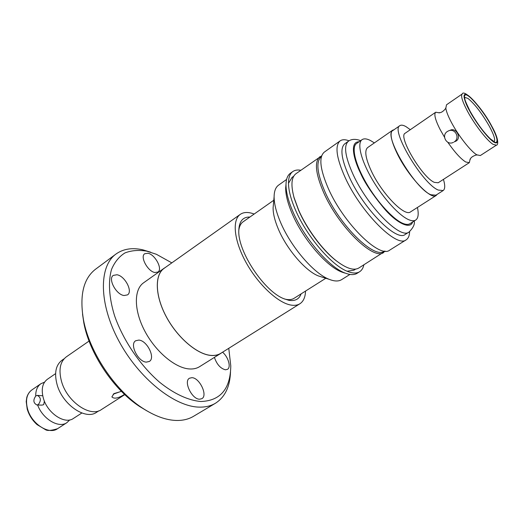 <?xml version="1.0" encoding="UTF-8"?>
<svg xmlns="http://www.w3.org/2000/svg" width="524" height="524" viewBox="0 0 524 524"><rect width="100%" height="100%" fill="white"/><g stroke="black" fill="none" stroke-linecap="round" stroke-linejoin="round"><path stroke-width="0.79" d="M69.718 419.934L66.849 422.691C58.793 428.58 42.699 419.069 37.636 405.006M36.955 404.993C33.281 403.054 32.914 400.015 35.855 395.875L37.309 395.397C40.964 397.356 41.324 400.401 38.37 404.521L36.955 404.993L41.979 405.111L43.715 404.652L44.376 401.102M55.596 373.619L47.304 379.324C42.405 383.116 41.075 389.365 43.315 398.063C47.317 413.187 64.852 424.813 73.399 418.46L81.849 413.004M453.417 142.351C446.762 145.914 440.926 135.441 447.365 131.491L448.38 130.941C455.042 127.679 460.537 138.1 454.177 141.919L456.09 141.08C461.932 137.465 455.788 127.339 450.319 130.207L448.957 130.718M470.152 159.001L469.34 162.65L465.751 162.008C460.812 158.949 454.832 152.366 447.804 142.273M444.542 137.255L440.278 129.814C435.274 119.963 433.754 114.101 435.719 112.221L439.394 112.87M462.247 93.973L446.5 104.8L445.826 108.298C446.343 111.625 448.19 116.302 451.361 122.321C458.349 135.657 470.768 151.429 476.84 154.829L480.331 155.549L496.385 145.174L493.045 144.329C487.143 140.76 474.724 124.758 467.559 111.376C462.332 101.479 460.557 95.676 462.247 93.973C463.917 88.654 481.962 107.335 491.63 125.924M465.41 94.955C468.594 93.285 483.966 111.782 491.243 125.642C496.392 135.343 498.095 140.858 496.346 142.187C493.896 145.004 477.574 125.793 469.976 111.101C464.775 101.08 463.249 95.695 465.41 94.955M124.535 394.389C118.332 398.312 114.121 399.15 111.881 396.904L113.996 393.609L121.437 391.356M89.073 341.059L66.299 356.87C60.044 361.756 58.459 369.99 61.563 381.57C67.144 401.836 90.456 417.752 101.427 409.558L124.784 394.624M113.177 394.218L120.985 391.415M64.177 358.73L61.924 360.296C55.688 365.156 54.09 373.311 57.129 384.754C62.592 404.777 85.654 420.425 96.58 412.283L98.898 410.803M42.739 395.771L37.479 395.404M82.53 314.092L83.833 322.908C89.447 353.418 113.518 389.522 139.522 406.441L147.159 411.032M230.508 371.817C229.997 386.647 224.979 397.126 215.462 403.244L193.526 416.311C188.843 419.102 183.348 420.49 177.053 420.477C166.39 420.353 154.75 416.154 142.135 407.882C114.802 390.111 89.401 352.004 83.506 319.941C79.373 295.549 83.362 278.657 95.486 269.264L115.987 254.035C123.278 248.854 132.225 247.446 142.816 249.817L150.781 252.234M147.958 253.262C155.058 254.428 162.925 269.113 157.966 272.022L154.901 272.506C147.827 271.55 139.757 256.622 144.722 253.74L147.958 253.262M116.937 274.759C124.836 275.788 133.142 291.541 127.502 294.888L124.07 295.523C116.197 294.743 107.662 278.722 113.302 275.395L116.937 274.759M138.827 340.083C147.08 340.469 155.726 357.951 149.333 361.449L146.386 362.117C138.153 361.999 129.277 344.229 135.664 340.764L138.827 340.083M191.876 377.673C199.546 377.66 208.094 395.548 201.851 398.679L199.644 399.209C191.987 399.491 183.236 381.302 189.478 378.217L191.876 377.673M222.549 352.207C228.261 356.837 231.32 367.35 227.462 369.348L225.412 369.787C220.48 368.503 216.812 364.37 214.408 357.388M215.462 403.244C210.91 405.962 205.532 407.253 199.33 407.122C174.695 406.893 138.808 378.367 118.817 340.888C98.682 303.435 98.833 266.205 115.987 254.035M228.772 348.309L230.776 365.85C230.449 388.847 220.512 400.736 200.974 401.508C188.535 400.526 173.994 393.851 159.414 382.075C140.098 365.267 123.199 340.318 114.632 315.92C108.992 297.829 108.029 281.571 111.56 269.356C114.671 262.013 119.145 256.531 124.987 252.909C131.452 250.42 138.696 249.83 146.72 251.147L156.394 254.284L171.82 262.878M221.907 352.606L220.807 353.379C218.023 355.115 214.657 355.796 210.7 355.429C196.762 354.211 177.125 337.332 166.088 316.404C154.966 295.49 154.541 274.812 164.071 268.281L165.204 267.561M164.071 268.281L143.609 282.783C133.79 289.523 133.803 310.188 144.676 330.854C155.464 351.532 175.075 367.999 189.223 368.942C193.238 369.23 196.677 368.483 199.552 366.689L220.807 353.379M305.531 291.075C305.315 297.2 303.435 301.438 299.885 303.769L220.774 353.32C217.991 355.056 214.624 355.737 210.681 355.37C196.762 354.152 177.145 337.292 166.128 316.391C155.019 295.503 154.593 274.858 164.117 268.334L240.28 214.362C243.437 212.207 247.538 211.912 252.575 213.484L254.166 214.034M299.885 303.769C297.455 305.282 294.396 305.702 290.702 305.027C277.687 302.715 258.024 284.263 246.044 262.459C233.986 240.654 231.942 220.028 240.28 214.362M249.909 217.028C242.651 216.851 238.944 221.56 238.78 231.163C238.093 252.005 264.299 291.318 283.798 298.693L288.717 300.272C294.992 301.352 299.132 299.211 301.123 293.859M284.48 298.981L286.052 299.355C289.3 299.977 291.992 299.623 294.128 298.28L325.797 278.27M321.874 277.032L318.494 275.965C305.603 271.15 286.628 249.116 278.231 228.824C274.792 220.617 273.076 213.635 273.102 207.877L273.417 204.353M349.934 274.445L341.596 279.652C338.576 281.519 334.456 281.421 329.242 279.351C313.843 273.613 290.65 246.634 280.386 221.953C276.181 211.978 274.091 203.548 274.111 196.657C274.203 191.044 275.696 187.206 278.585 185.136L286.595 179.444M344.641 273.004L341.805 272.061C326.59 266.533 302.865 238.944 292.241 213.818C287.807 203.469 285.613 194.817 285.672 187.867L286.012 184.121M363.859 264.856C363.171 268.078 361.75 270.377 359.602 271.746L357.08 273.325C354.768 274.753 351.755 274.995 348.041 274.045L345.067 273.056C329.144 267.279 304.13 238.178 292.936 211.735C288.252 200.836 285.947 191.745 286.006 184.468C286.13 179.018 287.584 175.285 290.381 173.28L292.805 171.551C294.894 170.097 297.56 169.671 300.802 170.28M359.602 271.746C356.72 273.528 352.776 273.443 347.766 271.498C331.889 265.766 306.763 236.527 295.484 209.98C290.748 199.002 288.416 189.865 288.488 182.575C288.613 177.204 290.054 173.529 292.805 171.551M293.722 176.215L292.058 177.4L288.482 183.289M340.587 263.893L335.714 260.382C322.181 249.824 306.664 228.942 298.608 210.307L294.108 197.98L292.739 192.131M347.104 271.222L353.923 270.194L355.652 269.107M385.225 251.14L358.842 267.993C353.851 270.895 346.305 268.458 336.198 260.697C322.483 249.994 306.743 228.811 298.569 209.908L294.01 197.41C290.728 185.096 291.383 177.191 295.975 173.699L321.684 155.825M383.764 252.404C373.94 261.017 338.609 226.827 323.708 192.668C315.5 173.555 314.249 161.562 319.954 156.689M384.452 251.075L384.361 251.134C374.686 259.622 339.84 225.844 325.109 192.138C316.987 173.267 315.736 161.431 321.356 156.63L321.441 156.571M409.611 231.647C409.493 235.689 408.347 238.427 406.159 239.841C396.825 248.258 360.872 212.443 345.054 177.341C336.343 157.724 334.712 145.561 340.161 140.851C342.31 139.377 345.277 139.371 349.056 140.818M406.159 239.841L389.705 250.125C379.848 258.83 343.783 223.689 328.43 188.745C319.974 169.206 318.612 156.99 324.343 152.084L340.161 140.851M348.408 141.238C343.495 145.508 345.08 156.65 353.169 174.656C367.783 206.751 400.565 239.684 408.975 232.08L405.229 234.438C396.701 242.101 363.898 209.305 349.384 177.25C341.347 159.257 339.821 148.109 344.792 143.792L348.408 141.238C351.512 138.965 355.593 138.775 360.656 140.648M417.425 207.478C418.846 214.067 418.27 218.272 415.689 220.073L409.958 223.702C408.386 224.691 406.205 224.652 403.408 223.597C393.793 220.014 377.535 202.506 366.374 183.302C355.161 164.097 351.204 147.074 356.517 143.55L362.077 139.653C364.003 138.369 366.8 138.657 370.468 140.517L374.372 142.901M415.689 220.073C414.15 221.043 411.995 220.984 409.218 219.903C399.674 216.242 383.43 198.629 372.21 179.372C360.931 160.115 356.851 143.111 362.077 139.653M392.62 130.227L367.658 147.565C364.278 150.552 365.536 158.438 371.424 171.23C381.898 193.729 404.751 217.093 410.534 211.879L436.138 195.504C430.905 200.391 408.189 176.346 397.251 153.702C391.094 140.832 389.548 133.004 392.62 130.227L394.028 129.729M437.14 194.397L436.138 195.504M399.91 125.642L392.843 130.548C382.834 134.367 414.857 188.706 430.925 194.764L435.929 195.177L443.173 190.54L438.247 190.061C422.37 183.813 390.118 129.29 399.91 125.642C401.246 124.764 403.27 125.098 405.995 126.638L410.305 129.697M469.34 162.65L438.195 182.771L434.331 182.359C422.134 177.374 397.736 136.076 405.17 133.227L435.719 112.221M443.435 179.385C445.223 185.385 445.138 189.105 443.173 190.54M273.783 200.253L243.129 221.79C240.739 223.486 239.291 226.361 238.78 230.429M35.717 395.974C35.658 390.341 37.374 386.267 40.879 383.738L44.533 382.153M113.649 394.205L113.878 393.688M27.399 408.379L27.648 409.31M57.535 428.711C51.26 430.656 47.206 430.957 45.385 429.615L37.047 424.61C32.311 420.307 29.036 415.146 27.215 409.126L26.207 401.581L26.803 397.369C27.752 394.231 29.396 391.782 31.741 390.02C26.77 393.865 25.355 400.107 27.503 408.746C31.348 423.765 48.856 435.143 57.535 428.711L66.849 422.691M412.584 222.038C410.534 229.296 398.05 224.017 385.513 210.085C373.023 195.249 364.639 182.811 360.355 172.782C354.637 161.412 348.788 141.781 359.064 141.762M469.622 110.859C465.253 103.3 460.393 90.246 468.273 95.538C476.761 102.029 488.099 119.19 491.564 125.865C495.671 132.932 501.18 146.419 493.739 142.076C485.434 136.26 473.106 117.769 469.622 110.859M464.709 97.333L467.978 98.447C474.751 103.994 481.851 113.23 489.285 126.146C493.988 134.891 495.593 140.072 494.119 141.696M476.84 154.829L477.03 155.078C477.895 154.266 470.591 156.407 470.316 159.342M470.054 111.173C466.026 102.933 464.271 98.682 464.795 98.427L464.65 97.359M139.522 406.441L142.135 407.882M83.833 322.908L83.506 319.941M318.494 275.965L329.242 279.351M341.805 272.061L345.067 273.056M285.672 187.867L286.006 184.468M335.714 260.382L336.198 260.697M494.184 141.65L490.431 138.919C483.6 132.29 476.82 123.068 470.1 111.252M491.669 125.989C499.798 140.373 497.885 145.482 496.385 145.174M445.826 108.298L445.669 108.029C446.749 107.544 441.955 113.466 439.151 112.588M408.975 232.08C413.233 227.855 414.982 224.161 414.229 221.004M294.108 197.98L294.01 197.41M273.102 207.877L274.111 196.657M40.879 383.738L31.741 390.02"/></g></svg>
